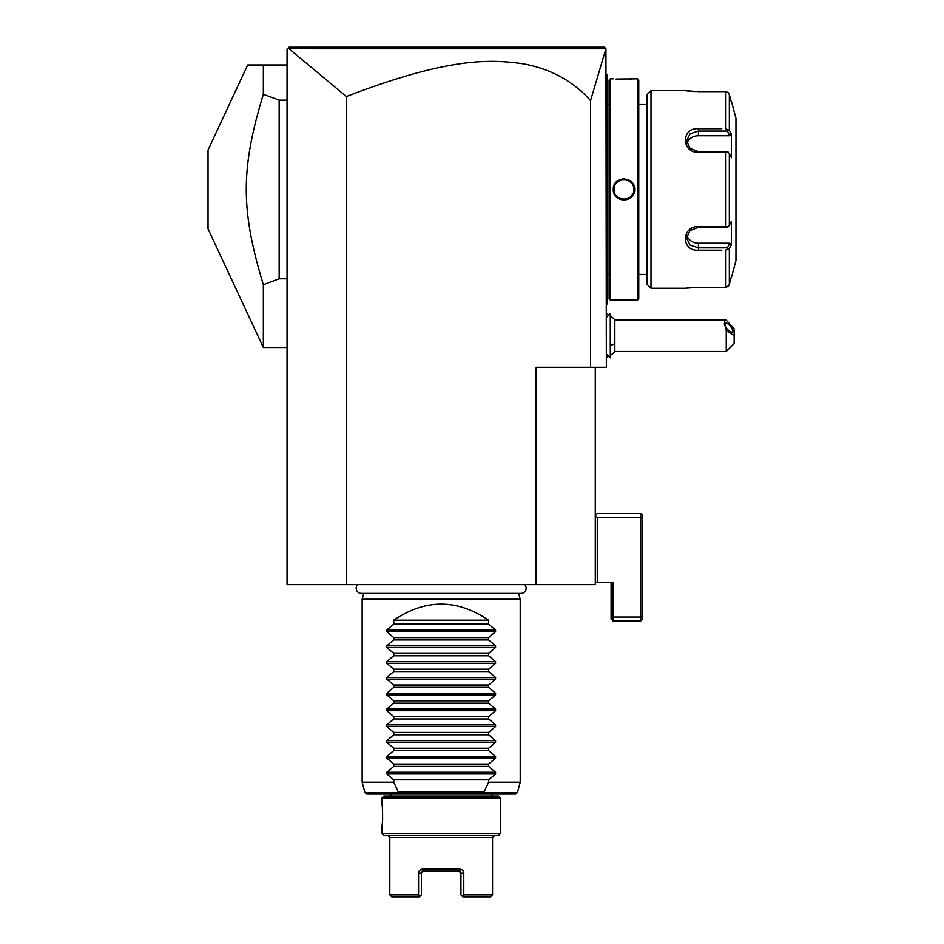 <?xml version="1.0" encoding="UTF-8"?>
<svg xmlns="http://www.w3.org/2000/svg" width="944" height="944" viewBox="0 0 944 944"><rect width="100%" height="100%" fill="white"/><g stroke="black" fill="none" stroke-linecap="round" stroke-linejoin="round"><path stroke-width="1.42" d="M595.286 367.287L595.286 584.619L287.059 584.619L287.059 49.171L289.041 47.2L604.384 47.2L605.93 48.746L590.555 100.619L590.555 367.287L606.355 367.287L605.93 48.746M302.245 47.2L327.627 47.2M545.892 47.2L560.158 47.2M580.3 47.2L598.036 47.2M536.015 584.619L536.015 367.287L590.555 367.287M590.555 100.619C572.855 80.747 549.904 68.393 521.725 63.578C489.724 59.378 448.931 57.124 346.342 96.536L346.342 584.619M597.269 582.649L613.069 582.649L613.069 617.022L640.74 617.022L640.74 513.489L597.269 513.489L595.286 515.471L597.269 517.442L597.269 582.649L595.286 582.649M611.098 582.649L611.098 619.004L613.069 620.975L640.74 620.975L640.74 617.022L642.711 616.208L642.711 518.268L640.74 517.442L597.269 517.442M642.711 616.208L642.711 619.004L640.74 620.975M640.74 513.489L642.711 515.471L642.711 518.268M613.069 620.975L613.069 617.022L611.098 616.208M346.342 96.536L289.017 48.769L287.66 48.581L289.041 47.2M289.017 48.769L605.847 48.781M610.308 315.933A23.706 23.706 0 0 1 614.839 319.863L614.839 343.569A23.706 11.859 180 0 1 610.308 345.539M610.308 355.404A23.706 23.706 0 0 0 614.839 351.475L614.839 343.569M726.255 351.475L726.255 330.624L734.161 335.675L734.161 343.569L726.255 351.475L614.839 351.475M614.839 319.863L724.426 319.863L726.255 320.169L734.161 328.819L734.161 335.675M724.426 319.863L726.255 330.624M724.378 323.78A5.924 2.1 -130.9 0 1 724.697 322.931A5.924 2.1 -130.9 0 1 729.382 325.196A5.924 2.1 -130.9 0 1 732.768 331.037A5.924 2.1 -130.9 0 1 732.45 331.887A5.924 2.1 -130.9 0 1 727.765 329.621A5.924 2.1 -130.9 0 1 724.378 323.78M610.272 313.538L610.308 357.8L610.308 313.538L606.355 317.455M606.355 74.069L607.145 74.859L607.145 183.726L606.355 183.655M607.145 75.65L606.355 74.859L607.145 75.65M606.355 195.266L607.145 195.196L607.145 304.051L606.355 304.841M607.145 303.26L606.355 304.051M607.145 195.196L607.145 183.726M609.116 274.409L607.228 274.409L607.145 103.71M609.116 104.513L607.228 104.513M610.308 300.109L610.308 78.812L609.116 80.004L609.116 298.918L610.308 300.109L637.578 300.109L637.578 78.812L616.054 79.048M610.308 78.812L613.27 78.812M634.616 189.461C635.218 203.349 612.644 203.314 613.27 189.461C612.656 175.572 635.241 175.608 634.616 189.461L633.825 189.461C634.427 202.205 613.447 202.205 614.06 189.461C613.447 176.717 634.427 176.717 633.825 189.461A9.877 9.877 0 0 1 633.802 190.051M634.616 300.109L633.861 300.039M633.507 300.003L631.831 299.873M629.365 299.72L625.235 299.59M618.06 299.744L616.078 299.862M618.143 79.178L619.878 79.261M621.258 79.308L623.252 79.331M629.518 79.19L631.819 79.048M623.937 178.711L622.367 178.829M623.937 200.211L625.518 200.093M637.578 78.812L638.758 80.004L638.758 298.918L637.578 300.109M647.053 104.513L638.758 104.513M647.053 274.409L638.758 274.409M651.006 288.25L651.006 90.671L647.053 94.624L647.053 284.297L651.006 288.25L684.99 288.25L698.43 287.306L725.523 287.306L697.958 287.306M697.911 91.615L725.523 91.615L698.43 91.615L685.12 90.683M651.006 90.671L684.99 90.671M721.794 250.207L698.43 250.207C681.096 251.576 681.214 226.159 698.43 226.56L725.523 226.56L725.523 152.362L698.43 152.362C681.131 152.716 681.167 127.31 698.43 128.714L721.794 128.714M728.036 129.883L725.523 128.714L725.523 91.615L728.036 92.406L729.346 94.553L731.458 102.518L729.346 94.553L729.346 130.319L728.036 129.883L727.34 131.051L729.818 135.724L698.43 135.724A11.859 10.266 180 0 0 686.949 143.441M687.303 90.966L687.987 91.037M688.931 91.143L689.993 91.238M691.327 91.356L692.271 91.415M693.628 91.497L695.185 91.556M695.256 287.354L693.569 287.424M692.282 287.495L691.386 287.566M690.04 287.672L688.99 287.767M687.999 287.873L687.291 287.955M718.183 128.714L698.43 128.714L698.43 131.051L727.34 131.051M725.523 152.362L728.036 151.972L729.346 153.695L729.346 225.227L731.458 221.238L731.458 244.614L729.818 243.198L727.34 247.859L698.43 247.859L698.43 250.207L718.183 250.207M730.916 278.421L729.346 284.368L728.036 286.516L725.523 287.306L728.733 285.702M729.039 285.182L729.311 284.486M725.523 287.306L725.523 250.207L729.346 248.602L729.346 284.368L731.458 276.391M727.34 247.859L728.036 249.027M729.818 243.198L698.43 243.198L698.43 247.859L690.064 245.098L686.571 238.065L690.064 230.548L698.43 227.327L727.34 227.327L728.036 226.949L725.523 226.56M729.346 225.227L728.036 226.949M698.43 152.362L698.43 151.583L728.036 151.972M698.43 151.583L690.064 148.361L686.571 140.857L690.064 133.812L698.43 131.051L698.43 135.724M729.346 130.319L731.458 134.296L729.818 135.724M731.458 134.296L731.458 157.683L729.346 153.695M731.458 244.614L729.346 248.602M731.73 102.518L735.966 118.33L735.966 260.591L731.73 276.391M728.036 92.406L725.523 91.615M698.43 243.198A11.859 10.266 0 0 1 686.949 235.481M633.743 190.641A9.877 9.877 0 0 1 633.66 191.231M632.079 195.066A9.877 9.877 0 0 1 630.486 196.848M630.037 197.237A9.877 9.877 0 0 1 628.527 198.205M625.719 199.172A9.877 9.877 0 0 1 625.129 199.267M624.539 199.326A9.877 9.877 0 0 1 623.347 199.326M622.757 199.267A9.877 9.877 0 0 1 622.167 199.172M617.388 196.859A9.877 9.877 0 0 1 616.538 196.01M614.225 191.231A9.877 9.877 0 0 1 614.131 190.641M614.084 190.051A9.877 9.877 0 0 1 614.084 188.859M633.813 189.461A9.877 9.877 0 0 0 633.802 188.859M633.743 188.269A9.877 9.877 0 0 0 633.66 187.679M631.335 182.912A9.877 9.877 0 0 0 630.486 182.062M625.719 179.738A9.877 9.877 0 0 0 625.129 179.655M624.539 179.596A9.877 9.877 0 0 0 623.347 179.596M622.757 179.655A9.877 9.877 0 0 0 622.167 179.738M619.358 180.705A9.877 9.877 0 0 0 617.848 181.685M617.388 182.062A9.877 9.877 0 0 0 615.807 183.856M614.225 187.679A9.877 9.877 0 0 0 614.131 188.269M287.059 64.983L247.694 64.983L263.352 64.983L263.352 94.247L279.164 100.135L287.059 100.135M287.059 278.787L279.164 278.787L279.164 100.135M247.694 64.983L208.034 150.037L208.034 228.885L263.352 347.522L263.352 284.675L279.164 278.787M263.352 284.675C240.59 209.804 240.59 169.118 263.352 94.247M357.646 584.619A5.18 5.18 0 0 0 361.375 593.398L520.982 593.398A5.18 5.18 0 0 0 524.699 584.619M518.645 593.398L520.215 599.239L362.142 599.239L362.142 782.198L393.754 782.198L398.309 792.087L484.036 792.087L488.603 782.198L488.603 779.838L495.565 773.95L386.792 773.95L386.792 772.275L393.754 766.386L488.603 766.386L488.603 764.026L495.565 758.15L386.792 758.15L386.792 756.474L393.754 750.586L488.603 750.586L488.603 748.226L495.565 742.338L386.792 742.338L386.792 740.662L393.754 734.774L488.603 734.774L488.603 732.414L495.565 726.538L386.792 726.538L386.792 724.85L393.754 718.974L488.603 718.974L488.603 716.614L495.565 710.726L386.792 710.726L386.792 709.05L393.754 703.162L488.603 703.162L488.603 700.802L495.565 694.926L386.792 694.926L386.792 693.238L393.754 687.362L488.603 687.362L488.603 685.002L495.565 679.114L386.792 679.114L386.792 677.438L393.754 671.55L488.603 671.55L488.603 669.19L495.565 663.302L386.792 663.302L386.792 661.626L393.754 655.75L488.603 655.75L488.603 653.39L495.565 647.501L386.792 647.501L386.792 645.826L393.754 639.938L488.603 639.938L488.603 637.578L495.565 631.689L386.792 631.689L386.792 630.014L393.754 624.137L488.603 624.137L488.603 620.184C456.979 598.791 425.366 598.791 393.754 620.184L393.754 624.137M363.711 593.398L362.142 599.239M520.215 599.239L520.215 782.198L488.603 782.198M386.792 773.95L393.754 779.838L393.754 782.198M386.792 758.15L393.754 764.026L393.754 766.386M386.792 742.338L393.754 748.226L393.754 750.586M386.792 726.538L393.754 732.414L393.754 734.774M386.792 710.726L393.754 716.614L393.754 718.974M386.792 694.926L393.754 700.802L393.754 703.162M386.792 679.114L393.754 685.002L393.754 687.362M386.792 663.302L393.754 669.19L393.754 671.55M386.792 647.501L393.754 653.39L393.754 655.75M386.792 631.689L393.754 637.578L393.754 639.938M495.565 631.689L495.565 630.014L488.603 624.137M495.565 647.501L495.565 645.826L488.603 639.938M495.565 663.302L495.565 661.626L488.603 655.75M495.565 679.114L495.565 677.438L488.603 671.55M495.565 694.926L495.565 693.238L488.603 687.362M495.565 710.726L495.565 709.05L488.603 703.162M495.565 726.538L495.565 724.85L488.603 718.974M495.565 742.338L495.565 740.662L488.603 734.774M495.565 758.15L495.565 756.474L488.603 750.586M495.565 773.95L495.565 772.275L488.603 766.386M393.754 779.838L488.603 779.838M393.754 764.026L488.603 764.026M393.754 748.226L488.603 748.226M393.754 732.414L488.603 732.414M393.754 716.614L488.603 716.614M393.754 700.802L488.603 700.802M393.754 685.002L488.603 685.002M393.754 669.19L488.603 669.19M393.754 653.39L488.603 653.39M393.754 637.578L488.603 637.578M488.603 620.184L393.754 620.184M484.036 792.087L484.543 792.594L483.304 794.057L399.052 794.057L397.813 792.594L398.309 792.087M397.813 792.594L364.927 792.594L366.838 794.057L399.052 794.057M483.304 794.057L515.518 794.057L517.43 792.594L520.215 782.198M389.801 796.028L391.784 794.057L490.573 794.057L492.544 796.028M441.178 796.028L498.479 796.028L500.45 798.01L381.907 798.01L383.878 796.028L441.178 796.028M500.45 833.576L498.479 835.546L383.878 835.546L381.907 833.576L500.45 833.576L500.45 798.01M381.907 798.01L381.907 804.925C382.804 803.698 382.804 827.888 381.907 826.661L382.273 823.935M382.32 823.534L382.438 822.342M382.485 821.917L382.591 820.489M382.627 819.923L382.568 810.684M382.521 810.164L382.426 809.032M382.391 808.725L382.32 808.076M419.443 896.8L391.784 896.8L389.801 894.829L418.57 894.829L418.57 873.094C418.688 870.828 420.056 869.507 422.688 869.141L459.669 869.141C462.3 869.507 463.669 870.828 463.775 873.094L463.775 894.829L492.544 894.829L492.544 837.529L389.801 837.529L387.831 835.546M422.688 869.141L423.396 871.111L422.062 871.111L459.091 871.111M459.669 869.141L458.961 871.111L460.294 871.111L458.961 871.111L460.294 871.111L458.961 871.111L460.932 873.094L460.932 894.829L462.914 896.8L462.359 896.245L463.775 894.829L462.359 896.245M462.914 896.8L490.573 896.8L492.544 894.829M419.997 896.245L418.57 894.829L419.997 896.245L421.413 894.829L421.413 873.094L423.396 871.111L422.062 871.111L423.254 871.111M607.145 175.667L606.355 175.667M607.145 96.595L606.355 96.595M607.145 282.327L606.355 282.327L607.145 282.327M607.145 203.255L606.355 203.255M698.43 226.56L698.43 227.327M613.27 189.461L614.06 189.461M495.565 772.275L386.792 772.275M495.565 756.474L386.792 756.474M495.565 740.662L386.792 740.662M495.565 724.85L386.792 724.85M495.565 709.05L386.792 709.05M495.565 693.238L386.792 693.238M495.565 677.438L386.792 677.438M495.565 661.626L386.792 661.626M495.565 645.826L386.792 645.826M495.565 630.014L386.792 630.014M484.543 792.594L517.43 792.594M463.775 873.094L460.932 873.094M418.57 873.094L421.413 873.094M608.797 315.013A23.706 23.706 0 0 0 606.355 313.809M606.355 357.528A23.706 23.706 0 0 0 608.797 356.336M606.355 353.882L610.272 357.8M607.228 274.409L607.145 275.211M287.059 347.522L263.352 347.522M364.927 792.594L362.142 782.198M381.907 833.576L381.907 826.661M492.544 837.529L494.526 835.546M389.801 894.829L389.801 837.529"/></g></svg>
